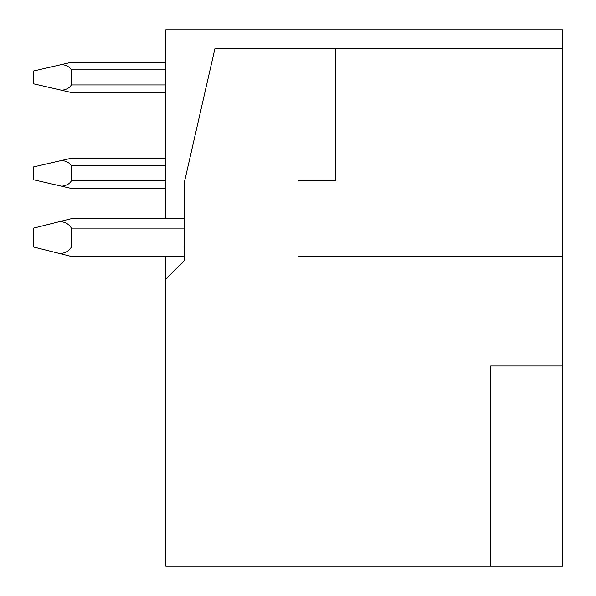 <?xml version="1.0" encoding="UTF-8"?>
<svg xmlns="http://www.w3.org/2000/svg" width="596" height="596" viewBox="0 0 596 596"><rect width="100%" height="100%" fill="white"/><g stroke="black" fill="none" stroke-linecap="round" stroke-linejoin="round"><path stroke-width="0.89" d="M335.772 48.686L214.895 48.686L184.678 180.901L184.678 260.228L165.792 279.114L165.792 566.2L562.423 566.2L562.423 256.451L298 256.451L298 180.901L335.772 180.901L335.772 48.686L562.423 48.686L562.423 256.451L298 256.451M298 208.667L298 180.901M562.423 365.996L490.65 365.996L490.65 566.2M165.792 218.672L165.792 29.8L562.423 29.8L562.423 48.686M165.792 279.114L165.792 256.451M165.792 92.507L71.349 92.507L61.731 90.294C66.379 89.698 69.59 87.917 71.349 84.952L71.349 69.844C69.59 66.871 66.379 65.091 61.731 64.502L71.349 62.289L165.792 62.289M61.731 90.294L33.577 83.82L33.577 70.976L61.731 64.502M165.792 188.455L71.349 188.455L165.792 188.455L71.349 188.455L33.577 179.769L33.577 166.925L71.349 158.231L165.792 158.231M61.731 186.243C66.379 185.647 69.59 183.866 71.349 180.901L71.349 165.792C69.59 162.82 66.379 161.039 61.731 160.443M184.678 256.451L71.349 256.451L33.577 247.005L33.577 228.119L71.349 218.672L184.678 218.672M60.285 253.68C65.739 252.883 69.427 250.655 71.349 247.005L71.349 228.119C69.427 224.461 65.739 222.241 60.285 221.436M71.349 69.844L165.792 69.844M71.349 84.952L165.792 84.952M71.349 165.792L165.792 165.792M71.349 180.901L165.792 180.901M71.349 228.119L184.678 228.119M71.349 247.005L184.678 247.005"/></g></svg>
